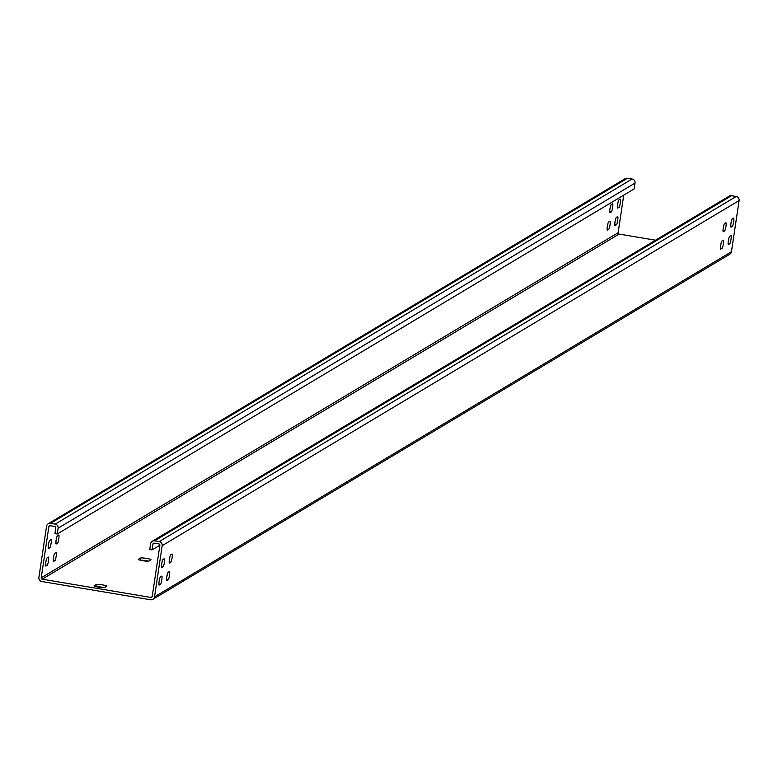 <?xml version="1.0" encoding="UTF-8"?>
<svg xmlns="http://www.w3.org/2000/svg" width="778" height="778" viewBox="0 0 778 778"><rect width="100%" height="100%" fill="white"/><g stroke="black" fill="none" stroke-linecap="round" stroke-linejoin="round"><path stroke-width="1.17" d="M50.541 523.351L627.457 178.24A3.559 3.491 -120.9 0 0 625.113 178.677L48.197 523.788A3.559 3.491 -120.9 0 1 50.541 523.351L55.17 524.129A3.559 3.491 59.1 0 1 58.117 528.194L57.241 534.009L54.927 533.63L55.802 527.805A1.186 1.167 59.1 0 0 54.82 526.453L50.191 525.675A1.186 1.167 -120.9 0 0 48.858 526.648L50.424 525.714M627.457 178.24L632.086 179.018A3.559 3.491 59.1 0 1 635.033 183.093L634.158 188.908L57.241 534.009M48.197 523.788A3.559 3.491 -120.9 0 0 46.554 526.259L38.9 577.441A3.559 3.491 -120.9 0 0 41.847 581.516L150.543 599.76A3.559 3.491 -120.9 0 0 154.53 596.852L731.446 251.741A3.559 3.491 -120.9 0 1 729.803 254.211L152.887 599.323M154.53 596.852L162.184 545.66A3.559 3.491 -120.9 0 0 159.237 541.585L154.608 540.817A3.559 3.491 -120.9 0 0 150.621 543.725L149.755 549.54L152.06 549.929L152.935 544.114A1.186 1.167 -120.9 0 1 154.268 543.141L158.887 543.919A1.186 1.167 -120.9 0 1 159.869 545.271L152.225 596.463A1.186 1.167 -120.9 0 1 150.893 597.436L42.197 579.192A1.186 1.167 -120.9 0 1 41.215 577.83L48.858 526.648M41.215 577.83L618.131 232.729L623.742 195.132M617.654 216.595A4.143 0.603 -80.5 0 1 617.732 216.576A4.143 0.603 -80.5 0 1 617.674 220.514A4.143 0.603 -80.5 0 1 616.439 224.735L615.087 225.542A4.143 0.603 -80.5 0 1 615.009 225.562A4.143 0.603 -80.5 0 1 615.058 221.623A4.143 0.603 -80.5 0 1 616.302 217.393L617.654 216.595M619.045 207.288L617.693 208.086A4.143 0.603 -80.5 0 1 617.615 208.105A4.143 0.603 -80.5 0 1 617.674 204.167A4.143 0.603 -80.5 0 1 618.909 199.946L620.26 199.139A4.143 0.603 -80.5 0 1 620.338 199.119A4.143 0.603 -80.5 0 1 620.28 203.058A4.143 0.603 -80.5 0 1 619.045 207.288L617.401 207.006M608.61 222.002L609.962 221.195A4.143 0.603 -80.5 0 1 610.04 221.176A4.143 0.603 -80.5 0 1 609.981 225.114A4.143 0.603 -80.5 0 1 608.746 229.335L607.394 230.142A4.143 0.603 -80.5 0 1 607.317 230.162A4.143 0.603 -80.5 0 1 607.365 226.223A4.143 0.603 -80.5 0 1 608.61 222.002M610.001 212.695A4.143 0.603 -80.5 0 1 609.923 212.715A4.143 0.603 -80.5 0 1 609.981 208.776A4.143 0.603 -80.5 0 1 611.216 204.546L612.568 203.739A4.143 0.603 -80.5 0 1 612.646 203.719A4.143 0.603 -80.5 0 1 612.597 207.658A4.143 0.603 -80.5 0 1 611.352 211.888L609.855 212.666M47.079 557.904L48.431 557.097A4.143 0.603 -80.5 0 1 48.508 557.077A4.143 0.603 -80.5 0 1 48.45 561.016A4.143 0.603 -80.5 0 1 47.205 565.236L45.863 566.044A4.143 0.603 -80.5 0 1 45.785 566.063A4.143 0.603 -80.5 0 1 45.834 562.124A4.143 0.603 -80.5 0 1 47.079 557.904M48.469 548.597A4.143 0.603 -80.5 0 1 48.392 548.616A4.143 0.603 -80.5 0 1 48.45 544.678A4.143 0.603 -80.5 0 1 49.685 540.447L51.037 539.65A4.143 0.603 -80.5 0 1 51.115 539.631A4.143 0.603 -80.5 0 1 51.056 543.569A4.143 0.603 -80.5 0 1 49.821 547.79L48.324 548.568M56.123 552.497A4.143 0.603 -80.5 0 1 56.201 552.477A4.143 0.603 -80.5 0 1 56.142 556.416A4.143 0.603 -80.5 0 1 54.898 560.637L53.556 561.444A4.143 0.603 -80.5 0 1 53.478 561.463A4.143 0.603 -80.5 0 1 53.526 557.525A4.143 0.603 -80.5 0 1 54.771 553.304L56.123 552.497M57.514 543.19L56.162 543.997A4.143 0.603 -80.5 0 1 56.084 544.016A4.143 0.603 -80.5 0 1 56.142 540.078A4.143 0.603 -80.5 0 1 57.378 535.847L58.729 535.05A4.143 0.603 -80.5 0 1 58.807 535.031A4.143 0.603 -80.5 0 1 58.749 538.969A4.143 0.603 -80.5 0 1 57.514 543.19L55.86 542.918M615.417 219.795A4.143 0.603 -80.5 0 1 615.009 221.944M618.024 202.348A4.143 0.603 -80.5 0 1 617.615 204.497M607.725 224.395A4.143 0.603 -80.5 0 1 607.317 226.544M610.331 206.948A4.143 0.603 -80.5 0 1 609.933 209.097M46.194 560.306A4.143 0.603 -80.5 0 1 45.785 562.455M48.8 542.85A4.143 0.603 -80.5 0 1 48.392 544.999M53.886 555.706A4.143 0.603 -80.5 0 1 53.478 557.855M56.493 538.25A4.143 0.603 -80.5 0 1 56.084 540.399M618.131 232.729A1.186 1.167 -120.9 0 0 619.113 234.081L655.543 240.198M148.374 561.162A5.329 0.652 8.5 0 0 140.517 560.267M104.145 587.623A5.329 0.652 8.5 0 0 96.287 586.729M150.883 559.79L148.763 561.055A5.329 0.652 8.5 0 1 143.084 560.763A5.329 0.652 8.5 0 1 138.29 559.392A5.329 0.652 8.5 0 1 138.358 559.314L140.478 558.05A5.329 0.652 8.5 0 1 146.157 558.341A5.329 0.652 8.5 0 1 150.951 559.703A5.329 0.652 8.5 0 1 150.883 559.79M106.654 586.252L104.534 587.516A5.329 0.652 8.5 0 1 98.845 587.225A5.329 0.652 8.5 0 1 94.06 585.853A5.329 0.652 8.5 0 1 94.128 585.766L96.239 584.502A5.329 0.652 8.5 0 1 101.928 584.793A5.329 0.652 8.5 0 1 106.722 586.165A5.329 0.652 8.5 0 1 106.654 586.252M162.184 545.66L739.1 200.559L731.446 251.741M730.97 235.608A4.143 0.603 -80.5 0 1 731.048 235.588A4.143 0.603 -80.5 0 1 730.999 239.527A4.143 0.603 -80.5 0 1 729.754 243.757L728.412 244.555A4.143 0.603 -80.5 0 1 728.334 244.574A4.143 0.603 -80.5 0 1 728.383 240.635A4.143 0.603 -80.5 0 1 729.628 236.415L730.97 235.608M732.361 226.301L731.019 227.108A4.143 0.603 -80.5 0 1 730.941 227.127A4.143 0.603 -80.5 0 1 730.989 223.189A4.143 0.603 -80.5 0 1 732.234 218.968L733.576 218.161A4.143 0.603 -80.5 0 1 733.654 218.141A4.143 0.603 -80.5 0 1 733.605 222.08A4.143 0.603 -80.5 0 1 732.361 226.301L730.717 226.028M721.935 241.015L723.277 240.208A4.143 0.603 -80.5 0 1 723.355 240.188A4.143 0.603 -80.5 0 1 723.307 244.127A4.143 0.603 -80.5 0 1 722.062 248.357L720.72 249.164A4.143 0.603 -80.5 0 1 720.642 249.174A4.143 0.603 -80.5 0 1 720.691 245.235A4.143 0.603 -80.5 0 1 721.935 241.015M723.326 231.708A4.143 0.603 -80.5 0 1 723.248 231.727A4.143 0.603 -80.5 0 1 723.297 227.789A4.143 0.603 -80.5 0 1 724.542 223.568L725.884 222.761A4.143 0.603 -80.5 0 1 725.962 222.741A4.143 0.603 -80.5 0 1 725.913 226.68A4.143 0.603 -80.5 0 1 724.668 230.901L723.18 231.688M160.404 576.916L161.746 576.119A4.143 0.603 -80.5 0 1 161.824 576.099A4.143 0.603 -80.5 0 1 161.775 580.038A4.143 0.603 -80.5 0 1 160.531 584.259L159.189 585.066A4.143 0.603 -80.5 0 1 159.111 585.085A4.143 0.603 -80.5 0 1 159.159 581.147A4.143 0.603 -80.5 0 1 160.404 576.916M161.795 567.609A4.143 0.603 -80.5 0 1 161.717 567.629A4.143 0.603 -80.5 0 1 161.766 563.69A4.143 0.603 -80.5 0 1 163.01 559.47L164.352 558.662A4.143 0.603 -80.5 0 1 164.43 558.643A4.143 0.603 -80.5 0 1 164.382 562.582A4.143 0.603 -80.5 0 1 163.137 566.812L161.649 567.59M169.439 571.509A4.143 0.603 -80.5 0 1 169.516 571.499A4.143 0.603 -80.5 0 1 169.468 575.438A4.143 0.603 -80.5 0 1 168.223 579.659L166.881 580.466A4.143 0.603 -80.5 0 1 166.803 580.485A4.143 0.603 -80.5 0 1 166.852 576.547A4.143 0.603 -80.5 0 1 168.097 572.316L169.439 571.509M170.829 562.202L169.487 563.009A4.143 0.603 -80.5 0 1 169.41 563.029A4.143 0.603 -80.5 0 1 169.458 559.09A4.143 0.603 -80.5 0 1 170.703 554.87L172.045 554.062A4.143 0.603 -80.5 0 1 172.123 554.043A4.143 0.603 -80.5 0 1 172.074 557.982A4.143 0.603 -80.5 0 1 170.829 562.202L169.186 561.93M739.1 200.559A3.559 3.491 -120.9 0 0 736.153 196.484L731.524 195.706A3.559 3.491 -120.9 0 0 729.18 196.144L152.264 541.255M728.733 238.817A4.143 0.603 -80.5 0 1 728.334 240.966M731.339 221.36A4.143 0.603 -80.5 0 1 730.941 223.51M721.041 243.417A4.143 0.603 -80.5 0 1 720.642 245.566M723.647 225.97A4.143 0.603 -80.5 0 1 723.248 228.119M159.509 579.318A4.143 0.603 -80.5 0 1 159.111 581.467M162.116 561.872A4.143 0.603 -80.5 0 1 161.717 564.021M167.202 574.718A4.143 0.603 -80.5 0 1 166.803 576.868M169.808 557.272A4.143 0.603 -80.5 0 1 169.41 559.421M152.06 549.929L159.869 545.252M632.086 179.018L55.17 524.129M635.033 183.093L58.117 528.194M42.197 579.192L619.113 234.081M150.893 597.436L152.167 596.668M159.237 541.585L736.153 196.484M154.608 540.817L731.524 195.706M152.935 544.114L154.491 543.18M728.111 243.475L729.754 243.757M614.785 224.463L616.439 224.735M720.418 248.075L722.062 248.357M607.093 229.063L608.746 229.335M723.025 230.628L724.668 230.901M609.709 211.606L611.352 211.888M158.887 583.986L160.531 584.259M45.562 564.964L47.205 565.236M161.493 566.53L163.137 566.812M48.178 547.518L49.821 547.79M166.58 579.377L168.223 579.659M53.254 560.364L54.898 560.637M140.157 560.179L140.478 558.05M95.927 586.641L96.239 584.502"/></g></svg>
